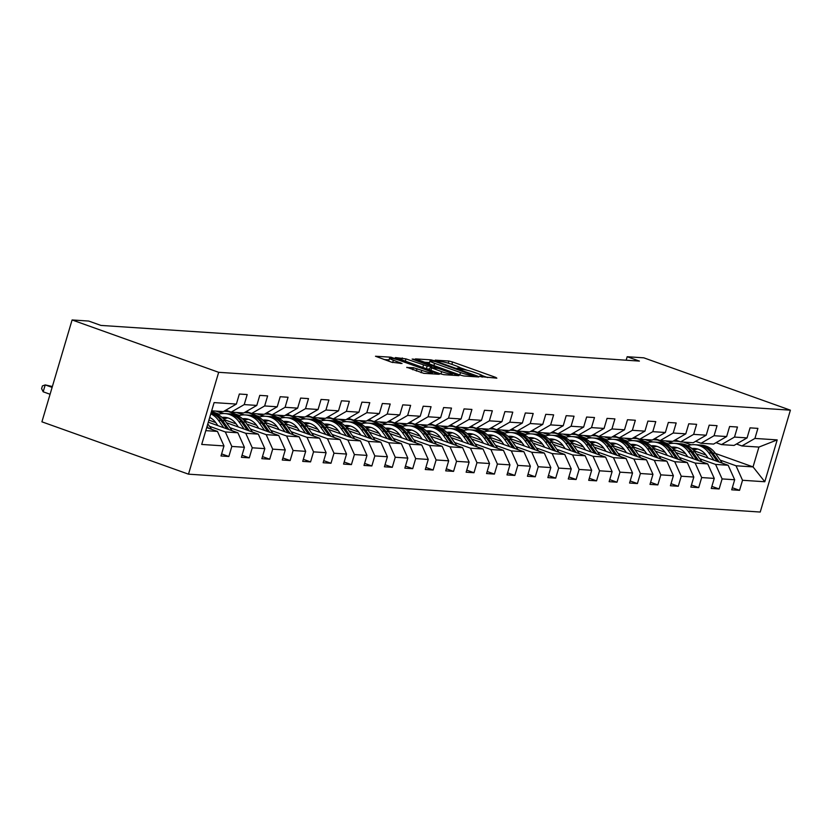 <?xml version="1.0" encoding="UTF-8"?>
<svg xmlns="http://www.w3.org/2000/svg" width="832" height="832" viewBox="0 0 832 832"><rect width="100%" height="100%" fill="white"/><g stroke="black" fill="none" stroke-linecap="round" stroke-linejoin="round"><path stroke-width="1.25" d="M480.605 376.605L496.839 378.165L495.726 377.395L452.566 361.982L448.874 361.036L435.219 360.131L440.346 361.452A9.079 1.009 16.5 0 1 452.13 364.458L455.728 365.747A9.079 1.009 16.5 0 1 460.325 368.046A9.079 1.009 16.5 0 1 459.295 368.212L457.298 368.129L458.307 368.638L462.654 369.408A9.079 1.009 16.5 0 1 474.438 372.424L478.036 373.714A9.079 1.009 16.5 0 1 482.622 376.012A9.079 1.009 16.5 0 1 481.593 376.178L479.606 376.095L480.605 376.605M406.858 367.286L423.769 373.329L439.254 374.275L390.978 357.198L375.482 356.242L391.55 362.19L402.043 363.511L393.359 360.204A7.582 0.842 16.5 0 1 389.522 358.27A7.582 0.842 16.5 0 1 400.234 360.651L428.646 370.802A7.582 0.842 16.5 0 1 432.484 372.736A7.582 0.842 16.5 0 1 421.772 370.344L413.348 367.713L406.786 367.557M790.4 410.176L643.812 357.833L627.182 356.73L639.402 361.088L100.932 325.416L88.722 321.058L72.093 319.956L218.67 372.31L790.4 410.176L760.23 512.044L188.5 474.167L218.67 372.31M460.054 375.034L463.746 375.97L478.91 376.979L477.797 376.21L434.637 360.786L430.945 359.85L415.459 358.894L460.054 375.034M458.921 375.648L443.758 374.65L440.076 373.703L395.47 357.573L405.964 358.894L427.159 366.08L431.787 366.319L412.131 359.091L413.93 359.206L458.921 375.648M221.603 453.908L228.852 456.487L231.826 446.441L244.4 447.273L241.426 457.33L249.278 457.85L252.262 447.793L264.826 448.625L261.851 458.682L269.714 459.202L272.688 449.145L285.262 449.987L282.277 460.034L290.139 460.554L293.114 450.507L305.687 451.339L302.713 461.386L310.565 461.906L313.539 451.859L326.113 452.691L323.138 462.738L330.99 463.258L333.975 453.211L346.538 454.043L343.564 464.09L351.426 464.61L354.401 454.563L366.974 455.395L363.99 465.442L371.852 465.962L374.826 455.915L387.4 456.747L384.426 466.794L392.278 467.314L395.252 457.267L407.826 458.099L404.851 468.156L412.703 468.676L415.678 458.619L428.251 459.451L425.277 469.508L433.139 470.028L436.114 459.971L448.677 460.814L445.702 470.86L453.565 471.38L456.539 461.334L469.113 462.166L466.138 472.212L473.99 472.732L476.965 462.686L489.538 463.518L486.564 473.564L494.416 474.084L497.39 464.038L509.964 464.87L506.99 474.916L514.842 475.436L517.826 465.39L530.39 466.222L527.415 476.268L535.278 476.788L538.252 466.742L550.826 467.574L547.841 477.62L555.703 478.14L558.678 468.094L571.251 468.926L568.277 478.982L576.129 479.502L579.103 469.446L591.677 470.278L588.702 480.334L596.554 480.854L599.539 470.798L612.102 471.64L609.128 481.686L616.99 482.206L619.965 472.16L632.538 472.992L629.554 483.038L637.416 483.558L640.39 473.512L652.964 474.344L649.99 484.39L657.842 484.91L660.816 474.864L673.39 475.696L670.415 485.742L678.267 486.262L681.252 476.216L693.815 477.048L690.841 487.094L698.703 487.614L701.678 477.568L714.251 478.4L711.266 488.446L719.129 488.966L722.103 478.92L734.677 479.752L731.702 489.809L739.554 490.329L742.529 480.272L764.795 481.749L777.192 439.899L758.919 447.075L741.894 445.952L736.486 444.018M228.852 456.487L221 455.967L223.974 445.921L201.708 444.444L214.105 402.605L236.371 404.071L239.346 394.025L247.198 394.545L244.223 404.591L256.797 405.423L259.771 395.377L267.634 395.897L264.649 405.954L277.222 406.786L280.197 396.729L288.059 397.249L285.085 407.306L297.648 408.138L300.633 398.081L308.485 398.611L305.51 408.658L318.084 409.49L321.058 399.443L328.91 399.963L325.936 410.01L338.51 410.842L341.484 400.795L349.346 401.315L346.362 411.362L358.935 412.194L361.91 402.147L369.772 402.667L366.798 412.714L379.361 413.546L382.346 403.499L390.198 404.019L387.223 414.066L399.797 414.898L402.771 404.851L410.623 405.371L407.649 415.418L420.222 416.25L423.197 406.203L431.059 406.723L428.074 416.78L440.648 417.612L443.622 407.555L451.485 408.075L448.51 418.132L461.074 418.964L464.058 408.907L471.91 409.438L468.936 419.484L481.51 420.316L484.484 410.27L492.336 410.79L489.362 420.836L501.935 421.668L504.91 411.622L512.772 412.142L509.787 422.188L522.361 423.02L525.335 412.974L533.198 413.494L530.223 423.54L542.786 424.372L545.771 414.326L553.623 414.846L550.649 424.892L563.222 425.724L566.197 415.678L574.049 416.198L571.074 426.244L583.648 427.076L586.622 417.03L594.485 417.55L591.5 427.606L604.074 428.438L607.048 418.382L614.91 418.902L611.936 428.958L624.499 429.79L627.484 419.734L635.336 420.264L632.362 430.31L644.935 431.142L647.91 421.096L655.762 421.616L652.787 431.662L665.361 432.494L668.335 422.448L676.187 422.968L673.213 433.014L685.786 433.846L688.761 423.8L696.623 424.32L693.649 434.366L706.212 435.198L709.197 425.152L717.049 425.672L714.074 435.718L726.648 436.55L729.622 426.504L737.474 427.024L734.5 437.07L747.074 437.902L750.048 427.856L757.9 428.376L754.926 438.433L777.192 439.899M208.302 422.209L237.89 432.775L225.316 431.943L209.477 426.286M225.784 410.186L231.192 412.121L243.766 412.953L256.797 405.423M225.316 431.943L231.826 446.441M237.89 432.775L244.4 447.273M244.223 404.591L231.192 412.121M226.418 422.729L258.315 434.127L245.752 433.295L229.913 427.638M215.748 422.583L208.915 420.139M246.21 411.538L251.618 413.473L264.191 414.305L277.222 406.786M245.752 433.295L252.262 447.793M258.315 434.127L264.826 448.625M264.649 405.954L251.618 413.473M246.844 424.091L278.751 435.479L266.178 434.647L250.338 428.99M236.184 423.935L224.151 419.64M219.055 414.159L211.484 411.455M266.635 412.89L272.043 414.825L284.617 415.657L297.648 408.138M266.178 434.647L272.688 449.145M278.751 435.479L285.262 449.987M285.085 407.306L272.043 414.825M267.27 425.443L299.177 436.831L286.603 435.999L270.764 430.342M256.61 425.287L244.587 420.992M223.704 413.535L217.121 411.185M239.491 415.522L228.322 411.528L223.954 411.237M287.061 414.242L292.479 416.177L305.042 417.009L318.084 409.49M286.603 435.999L293.114 450.507M299.177 436.831L305.687 451.339M305.51 408.658L292.479 416.177M287.695 426.795L319.602 438.183L307.029 437.351L291.19 431.694M277.035 426.639L265.013 422.344M244.13 414.887L237.546 412.537M259.917 416.874L248.758 412.88L244.379 412.599M307.497 415.594L312.905 417.529L325.478 418.361L338.51 410.842M307.029 437.351L313.539 451.859M319.602 438.183L326.113 452.691M325.936 410.01L312.905 417.529M308.131 428.147L340.028 439.535L327.465 438.703L311.626 433.046M297.461 427.991L285.438 423.696M264.555 416.239L257.972 413.889M280.342 418.226L269.183 414.232L264.805 413.951M327.922 416.957L333.33 418.881L345.904 419.713L358.935 412.194M327.465 438.703L333.975 453.211M340.028 439.535L346.538 454.043M346.362 411.362L333.33 418.881M328.557 429.499L360.464 440.898L347.89 440.055L332.051 434.408M317.897 429.343L305.864 425.058M284.991 417.602L278.408 415.241M300.768 419.578L289.609 415.594L285.241 415.303M348.348 418.309L353.756 420.233L366.33 421.075L379.361 413.546M347.89 440.055L354.401 454.563M360.464 440.898L366.974 455.395M366.798 412.714L353.756 420.233M348.982 430.851L380.89 442.25L368.316 441.418L352.477 435.76M338.322 430.706L326.3 426.41M305.417 418.954L298.834 416.603M321.194 420.93L310.034 416.946L305.666 416.655M368.774 419.661L374.192 421.595L386.755 422.427L399.797 414.898M368.316 441.418L374.826 455.915M380.89 442.25L387.4 456.747M387.223 414.066L374.192 421.595M369.408 432.203L401.315 443.602L388.742 442.77L372.902 437.112M358.748 432.058L346.726 427.762M325.842 420.306L319.259 417.955M341.63 422.282L330.47 418.298L326.092 418.007M389.21 421.013L394.618 422.947L407.191 423.779L420.222 416.25M388.742 442.77L395.252 457.267M401.315 443.602L407.826 458.099M407.649 415.418L394.618 422.947M389.844 433.555L421.741 444.954L409.167 444.122L393.338 438.464M379.174 433.41L367.151 429.114M346.268 421.658L339.685 419.307M362.055 423.634L350.896 419.65L346.518 419.359M409.635 422.365L415.043 424.299L427.617 425.131L440.648 417.612M409.167 444.122L415.678 458.619M421.741 444.954L428.251 459.451M428.074 416.78L415.043 424.299M410.27 434.918L442.166 446.306L429.603 445.474L413.764 439.816M399.599 434.762L387.577 430.466M366.704 423.01L360.121 420.659M382.481 424.986L371.322 421.002L366.954 420.711M430.061 423.717L435.469 425.651L448.042 426.483L461.074 418.964M429.603 445.474L436.114 459.971M442.166 446.306L448.677 460.814M448.51 418.132L435.469 425.651M430.695 436.27L462.602 447.658L450.029 446.826L434.19 441.168M420.035 436.114L408.013 431.818M387.13 424.362L380.546 422.011M402.906 426.348L391.747 422.354L387.379 422.063M450.486 425.069L455.905 427.003L468.468 427.835L481.51 420.316M450.029 446.826L456.539 461.334M462.602 447.658L469.113 462.166M468.936 419.484L455.905 427.003M451.121 437.622L483.028 449.01L470.454 448.178L454.615 442.52M440.461 437.466L428.438 433.17M407.555 425.714L400.972 423.363M423.342 427.7L412.173 423.706L407.805 423.426M470.922 426.421L476.33 428.355L488.904 429.187L501.935 421.668M470.454 448.178L476.965 462.686M483.028 449.01L489.538 463.518M489.362 420.836L476.33 428.355M471.557 438.974L503.454 450.362L490.88 449.53L475.051 443.872M460.886 438.818L448.864 434.522M427.981 427.066L421.398 424.715M443.768 429.052L432.609 425.058L428.23 424.778M491.348 427.783L496.756 429.707L509.33 430.539L522.361 423.02M490.88 449.53L497.39 464.038M503.454 450.362L509.964 464.87M509.787 422.188L496.756 429.707M491.982 440.326L523.879 451.724L511.316 450.892L495.477 445.234M481.312 440.17L469.29 435.885M448.417 428.428L441.834 426.067M464.194 430.404L453.034 426.421L448.666 426.13M511.774 429.135L517.182 431.059L529.755 431.902L542.786 424.372M511.316 450.892L517.826 465.39M523.879 451.724L530.39 466.222M530.223 423.54L517.182 431.059M512.408 441.678L544.315 453.076L531.742 452.244L515.902 446.586M501.748 441.532L489.715 437.237M468.842 429.78L462.259 427.43M484.619 431.756L473.46 427.773L469.092 427.482M532.199 430.487L537.618 432.422L550.181 433.254L563.222 425.724M531.742 452.244L538.252 466.742M544.315 453.076L550.826 467.574M550.649 424.892L537.618 432.422M532.834 443.03L564.741 454.428L552.167 453.596L536.328 447.938M522.174 442.884L510.151 438.589M489.268 431.132L482.685 428.782M505.055 433.108L493.886 429.125L489.518 428.834M552.635 431.839L558.043 433.774L570.617 434.606L583.648 427.076M552.167 453.596L558.678 468.094M564.741 454.428L571.251 468.926M571.074 426.244L558.043 433.774M553.27 444.382L585.166 455.78L572.593 454.948L556.754 449.29M542.599 444.236L530.577 439.941M509.694 432.484L503.11 430.134M525.481 434.46L514.322 430.477L509.943 430.186M573.061 433.191L578.469 435.126L591.042 435.958L604.074 428.438M572.593 454.948L579.103 469.446M585.166 455.78L591.677 470.278M591.5 427.606L578.469 435.126M573.695 445.744L605.592 457.132L593.029 456.3L577.19 450.642M563.025 445.588L551.002 441.293M530.13 433.836L523.546 431.486M545.906 435.812L534.747 431.829L530.369 431.538M593.486 434.543L598.894 436.478L611.468 437.31L624.499 429.79M593.029 456.3L599.539 470.798M605.592 457.132L612.102 471.64M611.936 428.958L598.894 436.478M594.121 447.096L626.028 458.484L613.454 457.652L597.615 451.994M583.461 446.94L571.428 442.645M550.555 435.188L543.972 432.838M566.332 437.174L555.173 433.181L550.805 432.89M613.912 435.895L619.32 437.83L631.894 438.662L644.935 431.142M613.454 457.652L619.965 472.16M626.028 458.484L632.538 472.992M632.362 430.31L619.32 437.83M614.546 448.448L646.454 459.836L633.88 459.004L618.041 453.346M603.886 448.292L591.864 443.997M570.981 436.54L564.398 434.19M586.768 438.526L575.598 434.533L571.23 434.252M634.338 437.247L639.756 439.182L652.319 440.014L665.361 432.494M633.88 459.004L640.39 473.512M646.454 459.836L652.964 474.344M652.787 431.662L639.756 439.182M634.982 449.8L666.879 461.188L654.306 460.356L638.466 454.698M624.312 449.644L612.29 445.349M591.406 437.892L584.823 435.542M607.194 439.878L596.034 435.885L591.656 435.604M654.774 438.61L660.182 440.534L672.755 441.366L685.786 433.846M654.306 460.356L660.816 474.864M666.879 461.188L673.39 475.696M673.213 433.014L660.182 440.534M655.408 451.152L687.305 462.55L674.742 461.718L658.902 456.061M644.738 450.996L632.715 446.711M611.842 439.254L605.259 436.894M627.619 441.23L616.46 437.247L612.082 436.956M675.199 439.962L680.607 441.886L693.181 442.728L706.212 435.198M674.742 461.718L681.252 476.216M687.305 462.55L693.815 477.048M693.649 434.366L680.607 441.886M675.834 452.504L707.741 463.902L695.167 463.07L679.328 457.413M665.174 452.358L653.141 448.063M632.268 440.606L625.685 438.256M648.045 442.582L636.886 438.599L632.518 438.308M695.625 441.314L701.033 443.248L713.606 444.08L726.648 436.55M695.167 463.07L701.678 477.568M707.741 463.902L714.251 478.4M714.074 435.718L701.033 443.248M696.259 453.856L728.166 465.254L715.593 464.422L699.754 458.765M685.599 453.71L673.577 449.415M652.694 441.958L646.11 439.608M668.481 443.934L657.311 439.951L652.943 439.66M716.05 442.666L721.469 444.6L734.032 445.432L747.074 437.902M715.593 464.422L722.103 478.92M728.166 465.254L734.677 479.752M734.5 437.07L721.469 444.6M715.458 453.471L753.043 466.898L736.018 465.774L720.179 460.117M706.025 455.062L694.002 450.767M673.119 443.31L666.536 440.96M683.561 442.083L691.215 444.818M673.369 441.012L679.245 441.407M736.018 465.774L742.529 480.272M758.919 447.075L753.043 466.898L764.795 481.749M754.926 438.433L741.894 445.952M72.093 319.956L41.912 421.824L188.5 474.167M627.182 356.73L626.153 360.214M205.795 430.643L217.464 431.423L206.71 427.575M236.371 404.071L223.33 411.601L211.671 410.821M230.786 411.975L229.289 411.871M251.222 413.327L249.714 413.223M271.648 414.679L270.15 414.586M292.074 416.031L290.576 415.938M312.499 417.383L311.002 417.29M332.925 418.746L331.427 418.642M353.361 420.098L351.863 419.994M373.786 421.45L372.289 421.346M394.212 422.802L392.714 422.698M414.638 424.154L413.14 424.06M435.074 425.506L433.576 425.412M455.499 426.858L454.002 426.764M475.925 428.21L474.427 428.116M496.35 429.572L494.853 429.468M516.786 430.924L515.278 430.82M537.212 432.276L535.714 432.172M557.638 433.628L556.14 433.524M578.063 434.98L576.566 434.886M598.499 436.332L596.991 436.238M618.925 437.684L617.427 437.59M639.35 439.036L637.853 438.942M659.776 440.398L658.278 440.294M217.464 431.423L223.974 445.921M665.496 440.887L672.318 443.331M732.316 487.739L739.554 490.329M711.88 486.387L719.129 488.966M645.06 439.535L651.893 441.979M691.454 485.035L698.703 487.614M624.634 438.183L631.467 440.627M671.029 483.673L678.267 486.262M604.209 436.831L611.042 439.265M650.603 482.321L657.842 484.91M583.783 435.479L590.606 437.913M630.167 480.969L637.416 483.558M563.347 434.127L570.18 436.561M609.742 479.617L616.99 482.206M542.922 432.765L549.754 435.209M589.316 478.265L596.554 480.854M522.496 431.413L529.329 433.857M568.89 476.913L576.129 479.502M502.07 430.061L508.903 432.505M548.454 475.561L555.703 478.14M481.634 428.709L488.467 431.153M528.029 474.209L535.278 476.788M461.209 427.357L468.042 429.79M507.603 472.846L514.842 475.436M440.783 426.005L447.616 428.438M487.178 471.494L494.416 474.084M420.358 424.653L427.19 427.086M466.742 470.142L473.99 472.732M399.932 423.301L406.754 425.734M446.316 468.79L453.565 471.38M379.496 421.938L386.329 424.382M425.89 467.438L433.139 470.028M359.07 420.586L365.903 423.03M405.465 466.086L412.703 468.676M338.645 419.234L345.478 421.678M385.029 464.734L392.278 467.314M318.219 417.882L325.042 420.326M364.603 463.382L371.852 465.962M297.783 416.53L304.616 418.964M344.178 462.02L351.426 464.61M277.358 415.178L284.19 417.612M323.752 460.668L330.99 463.258M256.932 413.826L263.765 416.26M303.316 459.316L310.565 461.906M236.506 412.474L243.329 414.908M282.89 457.964L290.139 460.554M216.07 411.112L222.903 413.556M262.465 456.612L269.714 459.202M242.039 455.26L249.278 457.85M487.656 377.562L482.404 375.679M467.262 370.271L460.106 367.713M429.541 362.565L424.143 362.201M474.136 375.679L435.469 361.608L431.028 360.828A9.079 1.009 16.5 0 0 429.998 360.994A9.079 1.009 16.5 0 0 434.585 363.303L460.491 372.549A9.079 1.009 16.5 0 0 472.274 375.565L474.136 375.679L473.855 376.646M429.998 360.994L429.187 363.75A9.079 1.009 16.5 0 0 429.406 364.083M426.462 368.846L429.686 369.054M441.636 371.634A7.582 0.842 16.5 0 0 452.348 374.015A7.582 0.842 16.5 0 0 448.521 372.081L438.506 368.514L430.196 367.338L441.636 371.634L440.939 373.994M389.522 358.27L388.7 361.026A7.582 0.842 16.5 0 0 388.773 361.202M389.043 359.882L384.176 359.559M697.736 449.041A18.346 16.349 -86.2 0 0 693.628 450.32M722.363 463.185L715.291 453.242A22.1 19.687 -86.2 0 0 701.282 445.13L698.786 444.974A22.1 19.687 -86.2 0 0 698.006 444.933M714.002 460.19L708.739 452.806A22.1 19.687 -86.2 0 0 694.73 444.704A22.1 19.687 -86.2 0 0 687.7 445.661M708.209 458.13L706.108 455.177A18.346 16.349 -86.2 0 0 694.481 448.448A18.346 16.349 -86.2 0 0 691.85 448.51M719.191 462.051L712.795 453.076A22.1 19.687 -86.2 0 0 698.786 444.974M692.848 449.467A18.346 16.349 93.8 0 1 696.498 448.729M694.73 444.704L697.216 444.87A22.1 19.687 93.8 0 1 711.225 452.972L717.184 461.334M695.729 448.583A18.346 16.349 -86.2 0 0 692.411 449.03M677.3 447.689A18.346 16.349 -86.2 0 0 673.202 448.968M701.938 461.833L694.855 451.89A22.1 19.687 -86.2 0 0 680.846 443.778L678.361 443.612A22.1 19.687 -86.2 0 0 677.581 443.581M693.576 458.838L688.314 451.454A22.1 19.687 -86.2 0 0 674.305 443.352A22.1 19.687 -86.2 0 0 667.264 444.309M687.783 456.768L685.682 453.825A18.346 16.349 -86.2 0 0 674.055 447.096A18.346 16.349 -86.2 0 0 671.424 447.158M698.755 460.689L692.37 451.724A22.1 19.687 -86.2 0 0 678.361 443.612M672.412 448.115A18.346 16.349 93.8 0 1 676.073 447.377M674.305 443.352L676.79 443.508A22.1 19.687 93.8 0 1 690.799 451.62L696.748 459.971M675.293 447.231A18.346 16.349 -86.2 0 0 671.975 447.678M656.874 446.337A18.346 16.349 -86.2 0 0 652.777 447.616M681.512 460.47L674.43 450.538A22.1 19.687 -86.2 0 0 660.421 442.426L657.935 442.26A22.1 19.687 -86.2 0 0 657.145 442.229M673.14 457.486L667.878 450.102A22.1 19.687 -86.2 0 0 653.879 441.99A22.1 19.687 -86.2 0 0 646.838 442.957M667.358 455.416L665.257 452.473A18.346 16.349 -86.2 0 0 653.63 445.744A18.346 16.349 -86.2 0 0 650.998 445.806M678.33 459.337L671.944 450.372A22.1 19.687 -86.2 0 0 657.935 442.26M651.986 446.763A18.346 16.349 93.8 0 1 655.647 446.014M653.879 441.99L656.365 442.156A22.1 19.687 93.8 0 1 670.374 450.268L676.322 458.619M654.867 445.879A18.346 16.349 -86.2 0 0 651.55 446.326M636.449 444.974A18.346 16.349 -86.2 0 0 632.341 446.264M661.086 459.118L654.004 449.186A22.1 19.687 -86.2 0 0 639.995 441.074L637.51 440.908A22.1 19.687 -86.2 0 0 636.719 440.877M652.714 456.134L647.452 448.75A22.1 19.687 -86.2 0 0 633.443 440.638A22.1 19.687 -86.2 0 0 626.413 441.605M646.922 454.064L644.821 451.121A18.346 16.349 -86.2 0 0 633.204 444.392A18.346 16.349 -86.2 0 0 630.573 444.454M657.904 457.985L651.518 449.02A22.1 19.687 -86.2 0 0 637.51 440.908M631.561 445.411A18.346 16.349 93.8 0 1 635.222 444.662M633.443 440.638L635.939 440.804A22.1 19.687 93.8 0 1 649.938 448.916L655.897 457.267M634.442 444.527A18.346 16.349 -86.2 0 0 631.124 444.974M616.023 443.622A18.346 16.349 -86.2 0 0 611.915 444.912M640.65 457.766L633.578 447.824A22.1 19.687 -86.2 0 0 619.57 439.722L617.074 439.556A22.1 19.687 -86.2 0 0 616.294 439.525M632.289 454.782L627.026 447.398A22.1 19.687 -86.2 0 0 613.018 439.286A22.1 19.687 -86.2 0 0 605.987 440.253M626.496 452.712L624.395 449.769A18.346 16.349 -86.2 0 0 612.768 443.04A18.346 16.349 -86.2 0 0 610.137 443.102M637.478 456.633L631.082 447.668A22.1 19.687 -86.2 0 0 617.074 439.556M611.135 444.059A18.346 16.349 93.8 0 1 614.796 443.31M613.018 439.286L615.503 439.452A22.1 19.687 93.8 0 1 629.512 447.564L635.471 455.915M614.016 443.175A18.346 16.349 -86.2 0 0 610.698 443.622M595.587 442.27A18.346 16.349 -86.2 0 0 591.49 443.56M620.225 456.414L613.142 446.472A22.1 19.687 -86.2 0 0 599.134 438.37L596.648 438.204A22.1 19.687 -86.2 0 0 595.868 438.173M611.863 453.43L606.601 446.046A22.1 19.687 -86.2 0 0 592.592 437.934A22.1 19.687 -86.2 0 0 585.562 438.901M606.07 451.36L603.97 448.417A18.346 16.349 -86.2 0 0 592.342 441.678A18.346 16.349 -86.2 0 0 589.711 441.75M617.042 455.281L610.657 446.306A22.1 19.687 -86.2 0 0 596.648 438.204M590.699 442.697A18.346 16.349 93.8 0 1 594.36 441.958M592.592 437.934L595.078 438.1A22.1 19.687 93.8 0 1 609.086 446.202L615.035 454.563M593.58 441.823A18.346 16.349 -86.2 0 0 590.262 442.26M575.162 440.918A18.346 16.349 -86.2 0 0 571.064 442.208M599.799 455.062L592.717 445.12A22.1 19.687 -86.2 0 0 578.708 437.018L576.222 436.852A22.1 19.687 -86.2 0 0 575.432 436.821M591.427 452.078L586.175 444.683A22.1 19.687 -86.2 0 0 572.166 436.582A22.1 19.687 -86.2 0 0 565.126 437.538M585.645 450.008L583.544 447.054A18.346 16.349 -86.2 0 0 571.917 440.326A18.346 16.349 -86.2 0 0 569.286 440.388M596.617 453.929L590.231 444.954A22.1 19.687 -86.2 0 0 576.222 436.852M570.274 441.345A18.346 16.349 93.8 0 1 573.934 440.606M572.166 436.582L574.652 436.748A22.1 19.687 93.8 0 1 588.661 444.85L594.61 453.211M573.154 440.461A18.346 16.349 -86.2 0 0 569.837 440.908M554.736 439.566A18.346 16.349 -86.2 0 0 550.628 440.846M579.374 453.71L572.291 443.768A22.1 19.687 -86.2 0 0 558.282 435.666L555.797 435.5A22.1 19.687 -86.2 0 0 555.006 435.458M571.002 450.726L565.739 443.331A22.1 19.687 -86.2 0 0 551.73 435.23A22.1 19.687 -86.2 0 0 544.7 436.186M565.209 448.656L563.118 445.702A18.346 16.349 -86.2 0 0 551.491 438.974A18.346 16.349 -86.2 0 0 548.86 439.036M576.191 452.577L569.806 443.602A22.1 19.687 -86.2 0 0 555.797 435.5M549.848 439.993A18.346 16.349 93.8 0 1 553.509 439.254M551.73 435.23L554.226 435.396A22.1 19.687 93.8 0 1 568.235 443.498L574.184 451.859M552.729 439.109A18.346 16.349 -86.2 0 0 549.411 439.556M534.31 438.214A18.346 16.349 -86.2 0 0 530.202 439.494M558.938 452.358L551.866 442.416A22.1 19.687 -86.2 0 0 537.857 434.304L535.371 434.148A22.1 19.687 -86.2 0 0 534.581 434.106M550.576 449.363L545.314 441.979A22.1 19.687 -86.2 0 0 531.305 433.878A22.1 19.687 -86.2 0 0 524.274 434.834M544.783 447.304L542.682 444.35A18.346 16.349 -86.2 0 0 531.055 437.622A18.346 16.349 -86.2 0 0 528.424 437.684M555.766 451.225L549.37 442.25A22.1 19.687 -86.2 0 0 535.371 434.148M529.422 438.641A18.346 16.349 93.8 0 1 533.083 437.902M531.305 433.878L533.79 434.044A22.1 19.687 93.8 0 1 547.799 442.146L553.758 450.507M532.303 437.757A18.346 16.349 -86.2 0 0 528.986 438.204M513.874 436.862A18.346 16.349 -86.2 0 0 509.777 438.142M538.512 451.006L531.43 441.064A22.1 19.687 -86.2 0 0 517.431 432.952L514.935 432.786A22.1 19.687 -86.2 0 0 514.155 432.754M530.15 448.011L524.888 440.627A22.1 19.687 -86.2 0 0 510.879 432.526A22.1 19.687 -86.2 0 0 503.849 433.482M524.358 445.942L522.257 442.998A18.346 16.349 -86.2 0 0 510.63 436.27A18.346 16.349 -86.2 0 0 507.998 436.332M535.33 449.862L528.944 440.898A22.1 19.687 -86.2 0 0 514.935 432.786M508.997 437.289A18.346 16.349 93.8 0 1 512.647 436.55M510.879 432.526L513.365 432.682A22.1 19.687 93.8 0 1 527.374 440.794L533.322 449.145M511.867 436.405A18.346 16.349 -86.2 0 0 508.55 436.852M493.449 435.51A18.346 16.349 -86.2 0 0 489.351 436.79M518.086 449.644L511.004 439.712A22.1 19.687 -86.2 0 0 496.995 431.6L494.51 431.434A22.1 19.687 -86.2 0 0 493.719 431.402M509.714 446.659L504.462 439.275A22.1 19.687 -86.2 0 0 490.454 431.163A22.1 19.687 -86.2 0 0 483.413 432.13M503.932 444.59L501.831 441.646A18.346 16.349 -86.2 0 0 490.204 434.918A18.346 16.349 -86.2 0 0 487.573 434.98M514.904 448.51L508.518 439.546A22.1 19.687 -86.2 0 0 494.51 431.434M488.561 435.937A18.346 16.349 93.8 0 1 492.222 435.188M490.454 431.163L492.939 431.33A22.1 19.687 93.8 0 1 506.948 439.442L512.897 447.793M491.442 435.053A18.346 16.349 -86.2 0 0 488.124 435.5M473.023 434.148A18.346 16.349 -86.2 0 0 468.915 435.438M497.661 448.292L490.578 438.36A22.1 19.687 -86.2 0 0 476.57 430.248L474.084 430.082A22.1 19.687 -86.2 0 0 473.294 430.05M489.289 445.307L484.026 437.923A22.1 19.687 -86.2 0 0 470.018 429.811A22.1 19.687 -86.2 0 0 462.987 430.778M483.496 443.238L481.406 440.294A18.346 16.349 -86.2 0 0 469.778 433.566A18.346 16.349 -86.2 0 0 467.147 433.628M494.478 447.158L488.093 438.194A22.1 19.687 -86.2 0 0 474.084 430.082M468.135 434.585A18.346 16.349 93.8 0 1 471.796 433.836M470.018 429.811L472.514 429.978A22.1 19.687 93.8 0 1 486.522 438.09L492.471 446.441M471.016 433.701A18.346 16.349 -86.2 0 0 467.698 434.148M452.598 432.796A18.346 16.349 -86.2 0 0 448.49 434.086M477.225 446.94L470.153 436.998A22.1 19.687 -86.2 0 0 456.144 428.896L453.658 428.73A22.1 19.687 -86.2 0 0 452.868 428.698M468.863 443.955L463.601 436.571A22.1 19.687 -86.2 0 0 449.592 428.459A22.1 19.687 -86.2 0 0 442.562 429.426M463.07 441.886L460.97 438.942A18.346 16.349 -86.2 0 0 449.342 432.214A18.346 16.349 -86.2 0 0 446.711 432.276M474.053 445.806L467.657 436.842A22.1 19.687 -86.2 0 0 453.658 428.73M447.71 433.233A18.346 16.349 93.8 0 1 451.37 432.484M449.592 428.459L452.078 428.626A22.1 19.687 93.8 0 1 466.086 436.738L472.046 445.089M450.59 432.349A18.346 16.349 -86.2 0 0 447.273 432.796M432.172 431.444A18.346 16.349 -86.2 0 0 428.064 432.734M456.799 445.588L449.717 435.646A22.1 19.687 -86.2 0 0 435.718 427.544L433.222 427.378A22.1 19.687 -86.2 0 0 432.442 427.346M448.438 442.603L443.175 435.219A22.1 19.687 -86.2 0 0 429.166 427.107A22.1 19.687 -86.2 0 0 422.136 428.074M442.645 440.534L440.544 437.59A18.346 16.349 -86.2 0 0 428.917 430.851A18.346 16.349 -86.2 0 0 426.286 430.924M453.627 444.454L447.231 435.479A22.1 19.687 -86.2 0 0 433.222 427.378M427.284 431.87A18.346 16.349 93.8 0 1 430.934 431.132M429.166 427.107L431.652 427.274A22.1 19.687 93.8 0 1 445.661 435.375L451.61 443.737M430.154 430.997A18.346 16.349 -86.2 0 0 426.837 431.434M411.736 430.092A18.346 16.349 -86.2 0 0 407.638 431.382M436.374 444.236L429.291 434.294A22.1 19.687 -86.2 0 0 415.282 426.192L412.797 426.026A22.1 19.687 -86.2 0 0 412.006 425.994M428.002 441.251L422.75 433.857A22.1 19.687 -86.2 0 0 408.741 425.755A22.1 19.687 -86.2 0 0 401.7 426.712M422.219 439.182L420.118 436.228A18.346 16.349 -86.2 0 0 408.491 429.499A18.346 16.349 -86.2 0 0 405.86 429.562M433.191 443.102L426.806 434.127A22.1 19.687 -86.2 0 0 412.797 426.026M406.848 430.518A18.346 16.349 93.8 0 1 410.509 429.78M408.741 425.755L411.226 425.922A22.1 19.687 93.8 0 1 425.235 434.023L431.184 442.385M409.729 429.634A18.346 16.349 -86.2 0 0 406.411 430.082M391.31 428.74A18.346 16.349 -86.2 0 0 387.202 430.019M415.948 442.884L408.866 432.942A22.1 19.687 -86.2 0 0 394.857 424.84L392.371 424.674A22.1 19.687 -86.2 0 0 391.581 424.632M407.576 439.899L402.314 432.505A22.1 19.687 -86.2 0 0 388.315 424.403A22.1 19.687 -86.2 0 0 381.274 425.36M401.794 437.83L399.693 434.876A18.346 16.349 -86.2 0 0 388.066 428.147A18.346 16.349 -86.2 0 0 385.434 428.21M412.766 441.75L406.38 432.775A22.1 19.687 -86.2 0 0 392.371 424.674M386.422 429.166A18.346 16.349 93.8 0 1 390.083 428.428M388.315 424.403L390.801 424.57A22.1 19.687 93.8 0 1 404.81 432.671L410.758 441.033M389.303 428.282A18.346 16.349 -86.2 0 0 385.986 428.73M370.885 427.388A18.346 16.349 -86.2 0 0 366.777 428.667M395.522 441.532L388.44 431.59A22.1 19.687 -86.2 0 0 374.431 423.478L371.946 423.322A22.1 19.687 -86.2 0 0 371.155 423.28M387.15 438.537L381.888 431.153A22.1 19.687 -86.2 0 0 367.879 423.051A22.1 19.687 -86.2 0 0 360.849 424.008M381.358 436.478L379.257 433.524A18.346 16.349 -86.2 0 0 367.63 426.795A18.346 16.349 -86.2 0 0 364.998 426.858M392.34 440.398L385.944 431.423A22.1 19.687 -86.2 0 0 371.946 423.322M365.997 427.814A18.346 16.349 93.8 0 1 369.658 427.076M367.879 423.051L370.375 423.218A22.1 19.687 93.8 0 1 384.374 431.319L390.333 439.681M368.878 426.93A18.346 16.349 -86.2 0 0 365.56 427.378M350.459 426.036A18.346 16.349 -86.2 0 0 346.351 427.315M375.086 440.18L368.004 430.238A22.1 19.687 -86.2 0 0 354.006 422.126L351.51 421.959A22.1 19.687 -86.2 0 0 350.73 421.928M366.725 437.185L361.462 429.801A22.1 19.687 -86.2 0 0 347.454 421.699A22.1 19.687 -86.2 0 0 340.423 422.656M360.932 435.115L358.831 432.172A18.346 16.349 -86.2 0 0 347.204 425.443A18.346 16.349 -86.2 0 0 344.573 425.506M371.914 439.036L365.518 430.071A22.1 19.687 -86.2 0 0 351.51 421.959M345.571 426.462A18.346 16.349 93.8 0 1 349.222 425.724M347.454 421.699L349.939 421.855A22.1 19.687 93.8 0 1 363.948 429.967L369.897 438.318M348.442 425.578A18.346 16.349 -86.2 0 0 345.134 426.026M330.023 424.684A18.346 16.349 -86.2 0 0 325.926 425.963M354.661 438.818L347.578 428.886A22.1 19.687 -86.2 0 0 333.57 420.774L331.084 420.607A22.1 19.687 -86.2 0 0 330.294 420.576M346.299 435.833L341.037 428.449A22.1 19.687 -86.2 0 0 327.028 420.337A22.1 19.687 -86.2 0 0 319.987 421.304M340.506 433.763L338.406 430.82A18.346 16.349 -86.2 0 0 326.778 424.091A18.346 16.349 -86.2 0 0 324.147 424.154M351.478 437.684L345.093 428.719A22.1 19.687 -86.2 0 0 331.084 420.607M325.135 425.11A18.346 16.349 93.8 0 1 328.796 424.362M327.028 420.337L329.514 420.503A22.1 19.687 93.8 0 1 343.522 428.615L349.471 436.966M328.016 424.226A18.346 16.349 -86.2 0 0 324.698 424.674M309.598 423.322A18.346 16.349 -86.2 0 0 305.49 424.611M334.235 437.466L327.153 427.534A22.1 19.687 -86.2 0 0 313.144 419.422L310.658 419.255A22.1 19.687 -86.2 0 0 309.868 419.224M325.863 434.481L320.601 427.097A22.1 19.687 -86.2 0 0 306.602 418.985A22.1 19.687 -86.2 0 0 299.562 419.952M320.081 432.411L317.98 429.468A18.346 16.349 -86.2 0 0 306.353 422.739A18.346 16.349 -86.2 0 0 303.722 422.802M331.053 436.332L324.667 427.367A22.1 19.687 -86.2 0 0 310.658 419.255M304.71 423.758A18.346 16.349 93.8 0 1 308.37 423.01M306.602 418.985L309.088 419.151A22.1 19.687 93.8 0 1 323.097 427.263L329.046 435.614M307.59 422.874A18.346 16.349 -86.2 0 0 304.273 423.322M289.172 421.97A18.346 16.349 -86.2 0 0 285.064 423.259M313.81 436.114L306.727 426.171A22.1 19.687 -86.2 0 0 292.718 418.07L290.233 417.903A22.1 19.687 -86.2 0 0 289.442 417.872M305.438 433.129L300.175 425.745A22.1 19.687 -86.2 0 0 286.166 417.633A22.1 19.687 -86.2 0 0 279.136 418.6M299.645 431.059L297.544 428.116A18.346 16.349 -86.2 0 0 285.917 421.387A18.346 16.349 -86.2 0 0 283.286 421.45M310.627 434.98L304.231 426.015A22.1 19.687 -86.2 0 0 290.233 417.903M284.284 422.406A18.346 16.349 93.8 0 1 287.945 421.658M286.166 417.633L288.662 417.799A22.1 19.687 93.8 0 1 302.661 425.911L308.62 434.262M287.165 421.522A18.346 16.349 -86.2 0 0 283.847 421.97M268.746 420.618A18.346 16.349 -86.2 0 0 264.638 421.907M293.374 434.762L286.291 424.819A22.1 19.687 -86.2 0 0 272.293 416.718L269.797 416.551A22.1 19.687 -86.2 0 0 269.017 416.52M285.012 431.777L279.75 424.393A22.1 19.687 -86.2 0 0 265.741 416.281A22.1 19.687 -86.2 0 0 258.71 417.248M279.219 429.707L277.118 426.764A18.346 16.349 -86.2 0 0 265.491 420.025A18.346 16.349 -86.2 0 0 262.86 420.098M290.202 433.628L283.806 424.653A22.1 19.687 -86.2 0 0 269.797 416.551M263.858 421.044A18.346 16.349 93.8 0 1 267.509 420.306M265.741 416.281L268.226 416.447A22.1 19.687 93.8 0 1 282.235 424.549L288.194 432.91M266.729 420.17A18.346 16.349 -86.2 0 0 263.422 420.607M248.31 419.266A18.346 16.349 -86.2 0 0 244.213 420.555M272.948 433.41L265.866 423.467A22.1 19.687 -86.2 0 0 251.857 415.366L249.371 415.199A22.1 19.687 -86.2 0 0 248.581 415.168M264.586 430.425L259.324 423.03A22.1 19.687 -86.2 0 0 245.315 414.929A22.1 19.687 -86.2 0 0 238.274 415.886M258.794 428.355L256.693 425.402A18.346 16.349 -86.2 0 0 245.066 418.673A18.346 16.349 -86.2 0 0 242.434 418.735M269.766 432.276L263.38 423.301A22.1 19.687 -86.2 0 0 249.371 415.199M243.422 419.692A18.346 16.349 93.8 0 1 247.083 418.954M245.315 414.929L247.801 415.095A22.1 19.687 93.8 0 1 261.81 423.197L267.758 431.558M246.303 418.808A18.346 16.349 -86.2 0 0 242.986 419.255M227.885 417.914A18.346 16.349 -86.2 0 0 223.777 419.193M252.522 432.058L245.44 422.115A22.1 19.687 -86.2 0 0 231.431 414.014L228.946 413.847A22.1 19.687 -86.2 0 0 228.155 413.806M244.15 429.073L238.888 421.678A22.1 19.687 -86.2 0 0 224.89 413.577A22.1 19.687 -86.2 0 0 217.849 414.534M238.368 427.003L236.267 424.05A18.346 16.349 -86.2 0 0 224.64 417.321A18.346 16.349 -86.2 0 0 222.009 417.383M249.34 430.924L242.954 421.949A22.1 19.687 -86.2 0 0 228.946 413.847M222.997 418.34A18.346 16.349 93.8 0 1 226.658 417.602M224.89 413.577L227.375 413.743A22.1 19.687 93.8 0 1 241.384 421.845L247.333 430.206M225.878 417.456A18.346 16.349 -86.2 0 0 222.56 417.903M232.097 430.706L225.014 420.763A22.1 19.687 -86.2 0 0 211.13 412.662M223.725 427.71L218.462 420.326A22.1 19.687 -86.2 0 0 210.777 413.847M217.932 425.651L215.831 422.698A18.346 16.349 -86.2 0 0 209.716 417.446M228.914 429.572L222.529 420.597A22.1 19.687 -86.2 0 0 211.068 412.849M210.985 413.14A22.1 19.687 93.8 0 1 220.948 420.493L226.907 428.854M211.661 429.354L207.792 423.914M52.374 386.516L45.219 384.914L43.181 391.799L50.076 394.264M208.489 428.21L207.095 426.265M43.181 391.799L41.6 388.669L42.411 385.913L45.219 384.914L52.114 387.379M481.395 376.854L481.593 376.178M459.087 368.888L459.295 368.212M448.24 363.199L448.874 361.036M451.859 364.364L452.566 361.982M495.529 378.082L495.726 377.395M430.664 360.818L430.945 359.85M477.599 376.886L477.797 376.21M433.888 365.685L434.585 363.303M459.784 374.93L460.491 372.549M471.994 376.522L472.274 375.565M401.679 359.996L402.282 357.947M405.267 361.275L405.964 358.894M422.77 367.526L423.478 365.144M426.348 368.805L427.159 366.08M431.184 367.328L431.465 366.371M457.61 375.565L457.808 374.878M430.924 370.438L431.631 368.056M412.745 369.762L413.348 367.713M416.333 371.041L417.04 368.659M421.075 372.705L421.772 370.344M392.662 362.554L393.359 360.204M400.41 363.48L400.608 362.794M390.686 358.166L390.978 357.198M394.43 358.904L394.659 358.145M437.622 374.244L437.819 373.558M712.795 453.076L715.291 453.242M708.739 452.806L711.225 452.972M692.37 451.724L694.855 451.89M688.314 451.454L690.799 451.62M671.944 450.372L674.43 450.538M667.878 450.102L670.374 450.268M651.518 449.02L654.004 449.186M647.452 448.75L649.938 448.916M631.082 447.668L633.578 447.824M627.026 447.398L629.512 447.564M610.657 446.306L613.142 446.472M606.601 446.046L609.086 446.202M590.231 444.954L592.717 445.12M586.175 444.683L588.661 444.85M569.806 443.602L572.291 443.768M565.739 443.331L568.235 443.498M549.37 442.25L551.866 442.416M545.314 441.979L547.799 442.146M528.944 440.898L531.43 441.064M524.888 440.627L527.374 440.794M508.518 439.546L511.004 439.712M504.462 439.275L506.948 439.442M488.093 438.194L490.578 438.36M484.026 437.923L486.522 438.09M467.657 436.842L470.153 436.998M463.601 436.571L466.086 436.738M447.231 435.479L449.717 435.646M443.175 435.219L445.661 435.375M426.806 434.127L429.291 434.294M422.75 433.857L425.235 434.023M406.38 432.775L408.866 432.942M402.314 432.505L404.81 432.671M385.944 431.423L388.44 431.59M381.888 431.153L384.374 431.319M365.518 430.071L368.004 430.238M361.462 429.801L363.948 429.967M345.093 428.719L347.578 428.886M341.037 428.449L343.522 428.615M324.667 427.367L327.153 427.534M320.601 427.097L323.097 427.263M304.231 426.015L306.727 426.171M300.175 425.745L302.661 425.911M283.806 424.653L286.291 424.819M279.75 424.393L282.235 424.549M263.38 423.301L265.866 423.467M259.324 423.03L261.81 423.197M242.954 421.949L245.44 422.115M238.888 421.678L241.384 421.845M222.529 420.597L225.014 420.763M218.462 420.326L220.948 420.493M482.3 377.104L482.622 376.012M460.002 369.138L460.325 368.046M474.063 376.657L474.365 375.648M431.486 367.349L431.787 366.319M452.005 375.19L452.348 374.015M429.437 369.907L430.196 367.338M432.141 373.88L432.484 372.736"/></g></svg>
